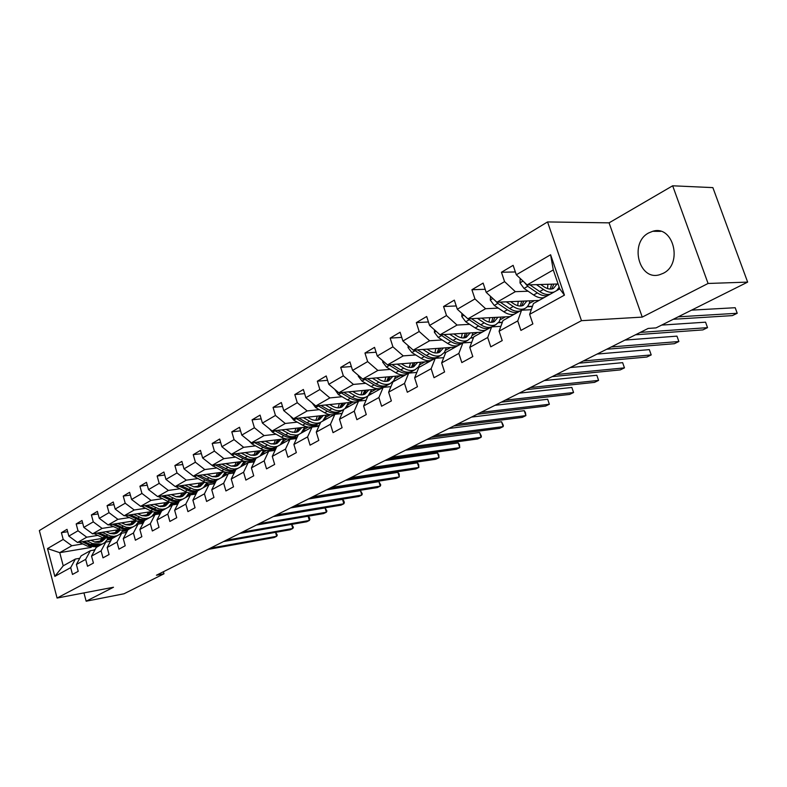 <?xml version="1.0" encoding="UTF-8"?>
<svg xmlns="http://www.w3.org/2000/svg" width="787" height="787" viewBox="0 0 787 787"><rect width="100%" height="100%" fill="white"/><g stroke="black" fill="none" stroke-linecap="round" stroke-linejoin="round"><path stroke-width="1.18" d="M663.175 273.325C683.244 263.979 673.387 224.639 652.738 231.289L648.754 232.903C629.029 242.78 639.044 281.333 659.713 274.693L663.175 273.325M547.545 221.934L39.35 530.566L57.077 598.051L581.475 320.683L547.545 221.934L609.069 222.849L642.241 317.102L708.074 283.468L672.669 185.791L609.069 222.849M672.669 185.791L712.874 187.621L747.65 282.11L708.074 283.468M91.223 547.388L59.743 552.661L63.226 565.823L75.385 559.045L70.682 567.643L72.493 574.441L78.218 571.332L76.398 564.486L85.665 559.37L87.514 566.266L93.417 563.059L91.548 556.124L101.1 550.851L102.999 557.845L109.068 554.54L107.17 547.506L117.007 542.076L118.945 549.169L125.212 545.755L123.264 538.623L133.416 533.015L135.394 540.216L141.857 536.695L139.86 529.464L150.327 523.689L152.353 530.989L159.023 527.359L156.977 520.02L167.788 514.049L169.864 521.456L176.741 517.708L174.645 510.261L185.811 504.103L187.936 511.619L195.048 507.753L192.894 500.188L204.433 493.833L206.607 501.457L213.956 497.463L211.752 489.789L223.675 483.208L225.908 490.96L233.513 486.819L231.25 479.027L243.577 472.22L245.869 480.09L253.729 475.82L251.417 467.901L264.166 460.857L266.527 468.855L274.663 464.428L272.282 456.381L285.494 449.092L287.914 457.217L296.345 452.623L293.895 444.458L307.579 436.903L310.068 445.157L318.804 440.405L316.285 432.093L330.481 424.262L333.039 432.653L342.099 427.725L339.512 419.274L354.239 411.158L356.875 419.687L366.28 414.572L363.614 405.984L378.891 397.543L381.606 406.23L391.375 400.917L388.63 392.172L404.508 383.407L407.312 392.241L417.464 386.722L414.631 377.829L431.138 368.709L434.021 377.701L444.586 371.956L441.664 362.905L458.841 353.422L461.821 362.581L472.81 356.6L469.79 347.382L487.684 337.505L490.763 346.831L502.214 340.594L499.096 331.209L517.738 320.919L520.925 330.412L532.868 323.919L529.641 314.347L564.436 295.145L550.605 254.752L553.281 269.931L527.113 284.924L558.081 283.969M70.682 567.643L54.844 576.379L47.525 548.578L63.196 539.429L61.406 532.681L67.662 531.707M550.605 254.752L516.311 274.781L513.134 265.337L501.447 272.253L504.585 281.628L486.199 292.361L483.129 283.094L471.915 289.734L474.954 298.932L457.316 309.232L454.335 300.132L443.563 306.507L446.504 315.548L429.564 325.444L426.682 316.502L416.333 322.621L419.186 331.504L402.905 341.017L400.101 332.232L390.155 338.115L392.92 346.841L377.258 355.999L374.543 347.362L364.961 353.029L367.647 361.607L352.566 370.411L349.93 361.922L340.712 367.381L343.319 375.822L328.789 384.302L326.221 375.95L317.338 381.213L319.866 389.516L305.868 397.691L303.369 389.476L294.8 394.553L297.27 402.718L283.753 410.607L281.333 402.521L273.059 407.42L275.46 415.447L262.415 423.072L260.054 415.113L252.066 419.845L254.398 427.744L241.806 435.103L239.504 427.272L231.791 431.847L234.064 439.628L221.885 446.741L219.652 439.028L212.195 443.445L214.408 451.108L202.633 457.985L200.449 450.39L193.238 454.66L195.392 462.215L184.001 468.865L181.876 461.389L174.891 465.52L176.996 472.957L165.968 479.401L163.893 472.023L157.134 476.027L159.19 483.366L148.507 489.603L146.48 482.333L139.929 486.209L141.935 493.439L131.586 499.479L129.609 492.318L123.254 496.076L125.212 503.208L115.177 509.061L113.249 501.998L107.081 505.647L108.999 512.671L99.27 518.358L97.381 511.393L91.4 514.924L93.269 521.86L83.825 527.379L81.986 520.502L76.182 523.935L78.011 530.772L68.843 536.124L67.033 529.346L61.406 532.681M747.65 282.11L656.043 327.894L648.183 328.425L156.436 575.228L163.981 573.792L163.411 571.726M76.398 564.486L81.1 555.858L90.377 550.684L94.902 549.916M103.677 538.2L77.519 542.479L86.747 537.187L97.775 535.406M127.484 530.615L122.447 531.432M115.689 532.524L109.914 533.448M90.377 550.684L85.665 559.37M68.843 536.124L77.519 542.479M78.011 530.772L86.747 537.187M91.548 556.124L96.26 547.408L105.812 542.076L110.475 541.299M119.339 529.562L92.6 533.842L102.103 528.392L113.22 526.641M143.854 521.801L138.119 522.706M131.222 523.798L125.664 524.673M105.812 542.076L101.1 550.851M83.825 527.379L92.6 533.842M93.269 521.86L102.103 528.392M107.17 547.506L111.872 538.692L121.71 533.202L126.53 532.425M135.492 520.66L108.124 524.939L117.922 519.331L129.127 517.61M160.725 512.731L154.252 513.734M147.228 514.816L141.896 515.633M121.71 533.202L117.007 542.076M99.27 518.358L108.124 524.939M108.999 512.671L117.922 519.331M123.264 538.623L127.956 529.72L138.099 524.063L143.086 523.276M152.147 511.491L124.13 515.78L134.223 509.996L145.526 508.294M177.37 503.503L170.877 504.477M163.716 505.559L158.64 506.326M138.099 524.063L133.416 533.015M115.177 509.061L124.13 515.78M125.212 503.208L134.223 509.996M139.86 529.464L144.542 520.473L155.009 514.629L160.155 513.832M154.193 504.31L160.538 506.7L165.496 505.874L169.372 502.067L140.627 506.326L151.035 500.365L162.427 498.692M194.428 494.01L188.024 494.944M180.715 496.017L175.914 496.725M155.009 514.629L150.327 523.689M131.586 499.479L140.627 506.326M141.935 493.439L151.035 500.365M156.977 520.02L161.65 510.93L172.451 504.9L177.773 504.103M187.09 492.318L157.646 496.577L168.379 490.429L179.869 488.796M208.683 484.694L205.692 485.117M198.235 486.179L193.75 486.819M172.451 504.9L167.788 514.049M148.507 489.603L157.646 496.577M159.19 483.366L168.379 490.429M174.645 510.261L179.308 501.083L190.464 494.856L195.973 494.049M205.427 482.274L175.206 486.523L186.293 480.168L197.862 478.575M226.804 474.591L223.931 474.984M216.317 476.037L212.165 476.607M190.464 494.856L185.811 504.103M165.968 479.401L175.206 486.523M176.996 472.957L186.293 480.168M192.894 500.188L197.547 490.911L209.057 484.487L214.762 483.671M235.421 470.41L234.221 470.577M224.393 471.915L193.327 476.135L204.787 469.573L216.455 468.019M245.505 464.153L242.75 464.527M234.979 465.56L231.211 466.061M209.057 484.487L204.433 493.833M184.001 468.865L193.327 476.135M195.392 462.215L204.787 469.573M211.752 489.789L216.376 480.404L228.279 473.764L234.192 472.957M255.303 459.736L253.158 460.021M244.029 461.212L212.057 465.402L223.892 458.624L235.647 457.119M264.816 453.391L262.199 453.725M254.26 454.738L250.905 455.171M228.279 473.764L223.675 483.208M202.633 457.985L212.057 465.402M214.408 451.108L223.892 458.624M231.25 479.027L235.844 469.544L248.151 462.677L254.29 461.871M275.863 448.718L272.715 449.111M264.363 450.164L231.417 454.315L243.655 447.311L255.5 445.855M284.766 442.264L282.287 442.56M274.171 443.563L271.289 443.917M248.151 462.677L243.577 472.22M221.885 446.741L231.417 454.315M234.064 439.628L243.655 447.311M251.417 467.901L255.982 458.319L268.711 451.217L275.076 450.4M297.161 437.336L292.921 437.847M285.465 438.743L251.427 442.855L264.088 435.595L276.03 434.198M305.386 430.755L303.054 431.03M294.771 432.004L292.42 432.279M268.711 451.217L264.166 460.857M241.806 435.103L251.427 442.855M254.398 427.744L264.088 435.595M272.282 456.381L276.808 446.691L290 439.343L296.61 438.536M319.217 425.57L313.797 426.2M307.402 426.928L272.145 430.991L285.248 423.475L297.279 422.137M326.713 418.861L324.539 419.107M316.069 420.051L314.338 420.238M290 439.343L285.494 449.092M262.415 423.072L272.145 430.991M275.46 415.447L285.248 423.475M281.854 429.869L290.354 434.404L296.335 435.172L298.381 434.68L312.046 427.046L318.912 426.249M338.922 413.765L335.193 414.169M330.294 414.7L293.581 418.704L307.166 410.922L319.286 409.653M348.779 406.554L346.772 406.771M338.115 407.676L337.131 407.774M298.381 434.66L293.895 444.458M312.046 427.046L307.579 436.903M283.753 410.607L293.581 418.704M297.27 402.718L307.166 410.922M316.285 432.093L320.732 422.196L334.888 414.296L342.04 413.519M357.465 401.704L356.845 401.773M354.524 402.009L315.803 405.974L329.871 397.917L342.079 396.717M371.621 393.815L369.801 393.992M360.958 394.858L362.197 390.549M334.888 414.296L330.481 424.262M305.868 397.691L315.803 405.974M319.866 389.516L329.871 397.917M339.512 419.274L343.899 409.279L358.587 401.085L366.034 400.327M380.633 388.788L338.823 392.782L353.422 384.42L365.719 383.308M395.3 380.613L393.667 380.76M358.587 401.085L354.239 411.158M328.789 384.302L338.823 392.782M343.319 375.822L353.422 384.42M363.614 405.984L367.942 395.871L383.18 387.361L390.942 386.633M404.626 375.399L362.718 379.098L377.858 370.421L390.244 369.388M419.835 366.919L418.418 367.037M383.18 387.361L378.891 397.543M352.566 370.411L362.718 379.098M367.647 361.607L377.858 370.421M388.63 392.172L392.89 381.951L408.719 373.117L416.815 372.418M429.515 361.518L387.509 364.893L403.239 355.881L415.703 354.947M445.668 352.694L444.094 352.812M408.719 373.117L404.508 383.407M377.258 355.999L387.509 364.893M392.92 346.841L403.239 355.881M414.631 377.829L418.812 367.49L435.27 358.311L443.72 357.652M455.339 347.116L413.264 350.146L429.613 340.771L442.166 339.945M473.4 337.869L470.744 338.046M435.27 358.311L431.138 368.709M402.905 341.017L413.264 350.146M419.186 331.504L429.613 340.771M441.664 362.905L445.757 352.458L462.874 342.916L471.718 342.296M482.156 332.153L440.041 334.809L457.05 325.061L469.672 324.342M500.994 326.015L500.355 326.359M502.273 322.493L498.437 322.709M462.874 342.916L458.841 353.422M429.564 325.444L440.041 334.809M446.504 315.548L457.05 325.061M469.79 347.382L473.794 336.826L491.619 326.88L500.876 326.33M510.025 316.61L467.891 318.853L485.599 308.711L498.299 308.111M531.481 309.094L530.29 309.753M532.376 306.527L527.221 306.763M491.619 326.88L487.684 337.505M457.316 309.232L467.891 318.853M474.954 298.932L485.599 308.711M499.096 331.209L502.991 320.545L521.555 310.186L531.264 309.704M539.006 300.447L496.892 302.238L515.337 291.672L528.107 291.22M521.555 310.186L517.738 320.919M486.199 292.361L496.892 302.238M504.585 281.628L515.337 291.672M529.641 314.347L533.409 303.575L559.764 288.878L564.436 295.145M516.311 274.781L527.113 284.924M83.943 592.906L86.157 601.209L123.992 593.782L163.981 573.792M86.157 601.209L113.485 587.25L57.077 598.051M642.241 317.102L581.475 320.683M559.764 288.878L553.281 269.931M75.385 559.045L79.772 558.288M111.606 539.184L107.229 539.902M100.588 540.994L94.617 541.977M82.783 543.925L71.843 545.725L59.743 552.661L47.525 548.578M63.226 565.823L54.844 576.379M63.196 539.429L71.843 545.725M557.412 289.931L557.904 289.911M501.447 272.253L515.357 271.958M527.457 306.507L532.465 306.271M534.373 300.644L529.169 303.556M471.915 289.734L485.185 289.291M498.653 322.454L502.372 322.237M505.382 316.856L500.198 319.758M443.563 306.507L456.234 305.956M470.951 337.79L473.489 337.623M477.522 332.448L472.348 335.341M416.333 322.621L428.453 321.972M444.281 352.556L445.786 352.448M450.705 347.451L445.54 350.333M390.155 338.115L401.744 337.387M418.605 366.791L420.327 366.644M424.882 361.892L419.746 364.765M364.961 353.029L376.068 352.232M393.844 380.505L395.792 380.328M400.003 375.812L394.887 378.675M340.712 367.381L351.366 366.535M369.979 393.746L372.123 393.539M376.019 389.231L370.913 392.083M317.338 381.213L327.569 380.328M346.939 406.525L349.271 406.279M352.871 402.177L347.795 405.02M294.8 394.553L304.628 393.628M324.697 418.871L327.205 418.586M330.442 414.719L325.464 417.503M273.059 407.42L282.513 406.466M303.211 430.794L305.877 430.479M308.376 427.066L303.91 429.564M252.066 419.845L261.166 418.871M282.435 442.333L285.258 441.979M287.058 438.989L283.064 441.222M231.791 431.847L240.556 430.853M262.346 453.489L265.308 453.115M266.449 450.518L262.907 452.505M212.195 443.445L220.645 442.442M242.898 464.291L245.997 463.887M246.528 461.664L243.409 463.415M193.238 454.66L201.383 453.656M224.079 474.758L227.295 474.315M227.256 472.446L224.521 473.971M174.891 465.52L182.761 464.507M205.84 484.9L212.5 483.946M208.594 482.884L206.233 484.202M157.134 476.027L164.739 475.014M188.162 494.728L194.91 493.734M190.513 492.996L188.506 494.118M139.929 486.209L147.277 485.195M171.015 504.26L177.813 503.237M173.002 502.795L171.32 503.729M123.254 496.076L130.367 495.072M154.39 513.508L160.833 512.514M156.013 512.298L154.655 513.055M107.081 505.647L113.967 504.644M138.246 522.489L143.962 521.594M139.545 521.506L138.473 522.106M91.4 514.924L98.07 513.931M122.575 531.215L127.592 530.408M123.559 530.448L122.762 530.891M76.182 523.935L82.635 522.952M107.357 539.695L111.724 538.977M108.035 539.134L107.504 539.429M678.168 316.836L737.222 313.265L732.392 315.607L673.269 319.276M691.557 310.147L735.196 307.717L737.222 313.265L735.196 307.717M520.177 278.411L520.02 282.976L524.034 288.426L533.635 294.987C537.541 297.594 541.092 298.43 544.279 297.506M547.555 288.573L547.88 284.284M536.449 284.638L543.453 289.459C547.368 292.085 550.92 292.941 554.107 292.026M556.793 290.531L559.163 287.127M540.679 284.51L543.768 286.635C547.408 289.065 550.625 289.675 553.409 288.485L557.088 283.999M524.437 282.415L527.743 286.311L537.344 292.892C541.259 295.509 544.811 296.355 547.998 295.44M551.589 284.166L550.28 289.085M550.359 294.122C547.172 295.036 543.62 294.181 539.705 291.564L529.907 284.835M551.766 288.986L553.812 284.097M640.244 332.409L707.533 327.648L702.87 329.901L635.532 334.78M661.651 325.09L705.565 322.178L707.533 327.648L705.565 322.178M611.263 346.959L678.876 341.519L674.38 343.703L606.708 349.241M624.937 340.092L676.968 336.138L678.876 341.519L676.968 336.138M490.449 296.286L490.331 300.113L494.285 305.435L503.818 311.79C507.704 314.308 511.245 315.095 514.442 314.151M517.728 305.671L518.21 301.332M506.326 301.834L513.242 306.477C517.58 309.291 521.437 309.98 524.801 308.534C527.536 307.186 529.238 304.628 529.887 300.841M510.556 301.657L513.596 303.703C517.207 306.045 520.414 306.615 523.217 305.405L526.946 300.959M495.151 300.634L497.837 303.398L507.379 309.783C511.265 312.311 514.816 313.098 518.013 312.164M521.722 301.185L520.266 306.035M520.276 310.895C517.079 311.839 513.537 311.042 509.642 308.504L500.119 302.1M521.673 305.897L523.827 301.096M461.91 313.413L461.821 316.561L465.717 321.765L475.181 327.933C479.037 330.373 482.569 331.101 485.776 330.137M489.052 322.06L489.681 317.692M477.404 318.342L484.231 322.827C488.54 325.552 492.387 326.182 495.771 324.716L499.125 321.804L500.935 317.092M481.634 318.115L484.615 320.083C488.206 322.355 491.403 322.877 494.226 321.657L497.994 317.25M467.931 318.843L478.604 325.995C482.47 328.445 486.002 329.192 489.209 328.228M493.016 317.515L491.432 322.306M493.311 326.093L491.786 326.871M491.383 327.008C488.176 327.972 484.644 327.225 480.778 324.775L471.433 318.656M492.77 322.139L495.023 317.407M583.315 360.987L651.203 354.927L646.855 357.032L578.927 363.181M597.097 354.061L649.344 349.625L651.203 354.927L649.344 349.625M556.36 374.514L624.455 367.873L620.254 369.91L552.12 376.639M570.231 367.549L622.645 362.659L624.455 367.873L622.645 362.659M530.34 387.568L598.592 380.396L594.529 382.374L526.247 389.624M544.289 380.574L596.831 375.261L598.592 380.396L596.831 375.261M434.493 329.842L434.424 332.36L438.261 337.456L447.655 343.437C451.482 345.808 455.004 346.496 458.221 345.513M461.467 337.78L462.244 333.413M449.603 334.2L456.362 338.538C460.641 341.174 464.478 341.755 467.872 340.279L471.256 337.377L473.105 332.724M453.833 333.934L456.765 335.823C460.326 338.026 463.523 338.508 466.357 337.269L470.154 332.911M440.504 334.78L450.951 341.578C454.778 343.958 458.309 344.657 461.526 343.673M463.218 342.886L463.966 342.375M465.412 333.206L463.71 337.938M465.55 341.578L464.546 342.129C461.152 343.614 457.316 343.034 453.037 340.407L443.898 334.564M464.979 337.751L467.321 333.088M408.128 345.611L408.079 347.569L411.867 352.556L421.183 358.36C424.98 360.653 428.492 361.302 431.709 360.298M434.926 352.891L435.831 348.523M422.885 349.448L429.554 353.638C433.804 356.196 437.631 356.737 441.035 355.242L444.429 352.36L446.327 347.765M427.105 349.143L429.987 350.963C433.529 353.097 436.706 353.54 439.54 352.291L443.376 347.972M414.119 350.077L424.35 356.57C428.158 358.872 431.67 359.531 434.886 358.528M435.496 358.292L437.306 357.259M438.851 348.307L437.041 352.96M438.841 356.472L437.838 357.032C434.434 358.518 430.607 357.987 426.357 355.439L417.415 349.841M438.251 352.763L440.671 348.169M382.748 360.761L382.718 362.197L386.456 367.076L395.694 372.713C399.471 374.946 402.964 375.556 406.181 374.533M409.358 367.411L410.381 363.063M397.16 364.125L403.761 368.168C407.981 370.657 411.788 371.159 415.202 369.654L418.605 366.781L420.543 362.246M401.38 363.781L404.213 365.532C407.725 367.608 410.903 368.011 413.736 366.762L417.592 362.482M388.729 364.794L398.753 371.002C402.964 373.471 406.771 373.953 410.184 372.448L411.631 371.582M413.264 362.827L411.365 367.421M413.126 370.805L412.122 371.366C408.709 372.871 404.902 372.389 400.681 369.91L391.926 364.538M412.516 367.204L415.005 362.689M358.311 375.34L358.301 376.284L361.981 381.065L371.149 386.555C374.887 388.719 378.37 389.29 381.587 388.257M384.715 381.4L385.856 377.062M372.399 378.252L378.921 382.167C383.102 384.587 386.899 385.04 390.313 383.535L393.726 380.672L395.694 376.186M376.599 377.878L379.393 379.56C382.875 381.577 386.033 381.951 388.876 380.692L392.752 376.452M364.283 378.96L374.091 384.892C378.262 387.293 382.059 387.745 385.473 386.23L386.889 385.384M388.611 376.816L386.624 381.351M388.355 384.627L387.342 385.187C383.928 386.702 380.131 386.25 375.96 383.84L367.372 378.695M387.725 381.124L390.273 376.668M334.77 389.358L338.39 394.553L347.48 399.885C351.199 401.99 354.662 402.521 357.878 401.478M358.911 401.055L359.816 400.534M348.523 391.857L354.976 395.664C359.128 398.015 362.905 398.429 366.319 396.914L367.903 395.94M368.149 395.753L371.739 389.634M352.724 391.454L355.468 393.087C358.921 395.044 362.069 395.389 364.912 394.12L368.798 389.919M340.712 392.605L350.323 398.291C354.465 400.622 358.242 401.036 361.656 399.511L363.043 398.694M364.834 390.303L362.768 394.779M364.47 397.947L363.456 398.507C360.043 400.022 356.265 399.619 352.123 397.278L343.703 392.32M363.82 394.543L366.427 390.145M312.065 402.855L315.646 407.558L324.657 412.752C328.759 415.015 332.517 415.379 335.931 413.854L336.944 413.293M338.026 407.843L339.364 403.564M325.513 404.98L331.888 408.679C336 410.962 339.768 411.345 343.181 409.82L343.811 409.486M345.011 408.66L348.631 402.61M329.694 404.557L332.399 406.122C335.823 408.03 338.951 408.345 341.794 407.076L345.69 402.914M317.978 405.758L327.392 411.207C331.504 413.48 335.262 413.854 338.676 412.329L340.033 411.532M341.892 403.308L339.758 407.725M341.42 410.794L340.417 411.355C337.003 412.88 333.245 412.506 329.133 410.224L320.87 405.453M340.761 407.479L343.417 403.151M290.285 415.989L293.689 420.11L302.631 425.167C306.694 427.371 310.442 427.705 313.846 426.17L314.849 425.61M315.882 420.366L317.318 416.116M303.3 417.641L309.606 421.232C313.6 423.416 317.289 423.79 320.663 422.353L318.174 423.76C314.761 425.295 311.022 424.95 306.94 422.727L298.834 418.133M322.67 421.114L326.32 415.133M307.461 417.189L310.127 418.714C313.531 420.563 316.649 420.858 319.483 419.579L323.388 415.457M296.04 418.438L305.267 423.672C309.34 425.885 313.088 426.229 316.492 424.695L317.82 423.918M319.738 415.851L317.535 420.219M319.178 423.199L318.174 423.76M318.499 419.973L321.204 415.693M269.341 428.708L272.489 432.23L281.353 437.149C285.386 439.303 289.104 439.608 292.508 438.074L293.512 437.513M294.495 432.457L296.02 428.246M301.096 433.155L304.766 427.233M285.996 429.397L290.708 431.817L295.489 432.378L297.929 431.65L301.844 427.567M274.86 430.676L283.9 435.713C287.944 437.867 291.662 438.182 295.066 436.647L296.365 435.89M298.342 427.971L296.079 432.279M297.693 435.181L296.689 435.742C293.285 437.277 289.567 436.962 285.524 434.798L277.555 430.361M297.004 432.033L299.739 427.813M249.164 441.025L251.997 443.937L260.792 448.738C264.786 450.833 268.485 451.108 271.879 449.574L272.882 449.013M273.817 444.134L275.42 439.953M261.136 441.684L270.295 446.337L274.024 446.908L277.486 446.318M280.241 444.783L283.93 438.93M265.258 441.182L270.61 443.75L274.673 444.055L277.103 443.327L281.018 439.284M254.388 442.491L263.252 447.35C267.265 449.446 270.964 449.731 274.358 448.197L275.627 447.459M277.644 439.687L275.332 443.937M275.922 447.321L276.729 446.868L275.922 447.321C272.528 448.856 268.829 448.57 264.816 446.465L256.995 442.176M276.227 443.691L279.001 439.52M229.745 452.987L232.195 455.26L240.901 459.942C244.875 461.979 248.554 462.235 251.938 460.7L252.942 460.139M253.817 455.427L255.49 451.285M241.107 453.096L250.177 457.631L253.876 458.172L257.329 457.562M260.084 456.027L263.783 450.233M245.21 452.574L250.502 455.063L254.535 455.348L256.965 454.611L260.881 450.607M234.595 453.912L243.291 458.595C247.266 460.641 250.945 460.897 254.329 459.362L255.578 458.644M257.634 451.01L255.273 455.211M255.844 458.516L255.844 458.516C252.46 460.051 248.781 459.795 244.806 457.749L237.113 453.597M256.129 454.955L258.933 450.853M211.142 464.684L221.668 470.783C225.603 472.771 229.263 472.997 232.637 471.462L233.631 470.901M234.467 466.337L236.208 462.235M221.727 464.133L230.709 468.55L234.388 469.062L237.822 468.442M240.576 466.907L244.255 461.28M225.82 463.602L231.053 466.022L235.067 466.268L237.487 465.53L241.393 461.556M215.451 464.96L223.98 469.485C227.915 471.482 231.575 471.708 234.949 470.173L235.756 469.741M238.274 461.969L235.864 466.111M235.805 469.623L232.283 470.351L228.486 469.888L217.881 464.645M236.69 465.865L239.523 461.802M193.445 476.115L203.046 481.28C206.951 483.218 210.582 483.415 213.946 481.88L214.94 481.329M215.736 476.912L217.537 472.849M202.977 474.827L211.87 479.116L215.53 479.598L218.943 478.968M221.688 477.443L225.289 472.151M207.05 474.266L212.224 476.617L216.218 476.843L218.629 476.096L222.534 472.161M196.917 475.643L205.289 480.011C209.185 481.959 212.824 482.165 216.189 480.631L216.287 480.582M219.514 472.574L217.074 476.666M216.691 480.227L213.277 480.857L209.617 480.385L199.259 475.328M217.871 476.42L220.724 472.407M175.58 486.464L185.014 491.432C188.88 493.331 192.49 493.518 195.845 491.983L196.839 491.422M197.586 487.133L199.436 483.12M184.827 485.166L193.632 489.357L197.262 489.809L200.665 489.17M203.4 487.645L206.912 482.657M188.87 484.595L193.995 486.887L197.96 487.084L200.36 486.336L204.256 482.441M178.964 485.992L190.208 491.383L193.986 491.786L197.498 490.999M201.354 482.844L198.875 486.887M198.472 490.39L195.078 491.029L191.448 490.576L181.226 485.677M199.642 486.641L202.515 482.687M158.266 496.489L167.542 501.28C171.379 503.139 174.96 503.296 178.305 501.762L179.22 501.25L178.305 501.762M179.987 497.05L181.895 493.065M167.238 495.19L175.954 499.273L179.564 499.696L182.948 499.047M185.673 497.532L189.106 492.829M171.261 494.61L176.327 496.833L180.272 497.01L182.663 496.253L186.549 492.396M161.571 496.007L172.51 501.201L176.111 501.624L179.495 500.975M183.745 492.8L181.236 496.794M180.823 500.237L177.449 500.886L173.838 500.453L163.765 495.692M181.974 496.548L184.866 492.632M141.483 506.198L150.602 510.832C154.4 512.642 157.961 512.78 161.286 511.245L161.286 511.245M162.939 506.661L164.886 502.716M150.189 504.9L158.826 508.884L162.407 509.287L165.772 508.628M168.487 507.113L171.832 502.677M144.71 505.716L155.482 510.753L159.063 511.157L162.417 510.497M166.667 502.45L164.129 506.395M163.716 509.779L160.351 510.438L156.77 510.035L146.825 505.402M164.847 506.159L167.749 502.283M125.212 515.613L137.184 521.181L140.971 521.486L144.474 520.601M146.392 515.977L148.389 512.071M133.662 514.324L142.211 518.2L145.762 518.584L149.117 517.925M151.822 516.41L155.078 512.209M137.636 513.714L141.945 515.652L145.861 516.046L148.851 515.2L152.589 511.648M128.35 515.131L138.965 520.02L142.516 520.404L145.861 519.735M150.11 511.806L147.543 515.711M147.12 519.036L143.775 519.705L140.224 519.322L130.406 514.816M148.231 515.475L151.153 511.648M109.423 524.742L121.05 530.094L124.602 530.448L127.947 529.74M130.327 525.018L132.364 521.151M117.617 523.453L126.087 527.251L129.619 527.615L132.944 526.936M135.639 525.431L138.807 521.456M121.572 522.843L125.831 524.722L129.727 525.096L132.708 524.25L136.308 520.945M112.482 524.26L122.939 529.012L126.471 529.376L129.796 528.697M134.026 520.886L131.449 524.742M131.016 528.018L127.691 528.697L124.159 528.333L114.469 523.955M132.118 524.506L135.039 520.728M505.205 400.19L573.575 392.516L569.64 394.425L501.25 402.167M519.223 393.146L571.854 387.45L573.575 392.516L571.854 387.45M363.023 400.632L365.129 400.416M480.916 412.378L549.356 404.252L545.539 406.092L477.099 414.287M494.984 405.315L547.673 399.255L549.356 404.252L547.673 399.255M338.518 413.903L342.138 413.283M457.424 424.163L525.893 415.615L522.204 417.395L453.735 426.013M471.541 417.08L524.26 410.686L525.893 415.615L525.411 412.486L524.26 410.686M315.449 426.652L319.148 425.718M434.709 435.565L503.159 426.623L499.578 428.354L431.128 437.356M448.846 428.472L501.565 421.773L503.159 426.623L503.375 425.452L501.565 421.773M293.344 438.939L296.955 437.769M412.703 446.603L481.123 437.297L477.65 438.969L409.25 448.344M426.869 439.5L479.568 432.506L481.123 437.297L481.378 436.126L479.568 432.506M272.076 450.784L275.519 449.456M391.405 457.296L459.746 447.646L456.371 449.279L388.05 458.978M405.571 450.184L458.221 442.924L459.746 447.646L459.441 444.586L458.221 442.924M251.584 462.225L254.801 460.788M370.756 467.665L438.998 457.69L435.732 459.274L367.509 469.288M384.932 460.543L437.513 453.037L438.998 457.69L438.752 454.66L437.513 453.037M231.801 473.282L234.752 471.787M350.736 477.709L418.861 467.448L415.684 468.983L347.588 479.283M364.922 470.587L417.405 462.854L418.861 467.448L418.654 464.428L417.405 462.854M212.677 483.975L215.353 482.47M331.327 487.448L399.294 476.922L396.215 478.407L328.268 488.983M345.493 480.336L397.878 472.387L399.294 476.922L399.147 473.922L397.878 472.387M194.192 494.315L196.573 492.849M193.73 494.384L195.206 493.577M312.488 496.902L380.288 486.12L377.298 487.576L309.517 498.397M326.644 489.799L378.911 481.644L380.288 486.12L380.741 484.94L378.911 481.644M176.298 504.329L178.364 502.942M175.708 504.418L177.498 503.434M294.2 506.08L361.813 495.072L358.902 496.479L291.318 507.526M308.337 498.988L360.466 490.655L361.813 495.072L362.295 493.882L360.466 490.655M158.964 514.019L160.715 512.76M158.285 514.127L160.341 512.986M276.434 515.003L343.85 503.769L341.017 505.146L273.63 516.4M290.551 507.91L342.532 499.411L343.85 503.769L344.352 502.588L343.83 500.847L342.532 499.411M142.172 523.414L143.578 522.322L141.424 523.532M259.169 523.66L326.379 512.229L323.614 513.567L256.454 525.027L308.101 516.213L309.37 520.473L306.684 521.771L239.75 533.409M273.256 516.587L325.08 507.93L326.379 512.229L326.91 511.048L325.08 507.93M125.89 532.524L126.943 531.648M125.094 532.661L127.002 531.54M242.396 532.081L309.37 520.473L309.921 519.282L309.419 517.59L308.101 516.213M125.507 532.376L124.897 532.691M110.091 541.367L110.77 540.758M109.275 541.505L110.908 540.492M226.076 540.276L292.813 528.49L290.196 529.759L223.508 541.564M109.905 541.062L108.999 541.545M291.662 524.378L293.394 527.3L292.813 528.49L291.593 524.398M94.096 533.596L102.753 537.796L112.325 538.446M114.735 533.793L116.81 529.966M102.054 532.327L110.436 536.026L113.948 536.37L117.253 535.691M119.939 534.196L123.018 530.418M105.979 531.697L110.2 533.537L114.066 533.891L117.027 533.035L120.49 529.946M97.067 533.124L107.386 537.737L110.888 538.082L114.194 537.403M118.424 529.71L115.817 533.517M115.374 536.744L112.069 537.423L108.567 537.078L98.995 532.819M116.466 533.291L119.388 529.572M93.919 550.083L95.306 549.159M210.208 548.234L276.68 536.301L274.142 537.531L207.699 549.493M94.745 549.493L93.584 550.143M275.647 532.327L277.29 535.111L276.68 536.301L275.529 532.356M79.202 542.204L87.721 546.267L97.224 546.867M99.595 542.312L101.7 538.524M86.934 540.935L92.492 543.581L102.015 544.191M104.691 542.705L107.681 539.115M90.839 540.295L95.02 542.095L98.847 542.42L101.798 541.564L105.133 538.682M82.104 541.722L89.521 545.243L99.034 545.853M103.254 538.269L100.638 542.036M100.185 545.214L90.672 544.604L83.973 541.417M101.267 541.81L104.091 538.357M523.03 281.087L520.02 282.818M537.344 292.892L533.635 294.987M543.453 289.459L539.705 291.564M527.743 286.311L524.034 288.426M492.849 298.499L490.331 299.955M507.379 309.783L503.818 311.79M513.242 306.477L509.642 308.504M497.837 303.398L494.285 305.435M463.887 315.213L461.821 316.404M478.604 325.995L475.181 327.933M484.231 322.827L480.778 324.775M469.131 319.817L465.717 321.765M436.077 331.268L434.424 332.222M450.951 341.578L447.655 343.437M456.362 338.538L453.037 340.407M441.546 335.577L438.261 337.456M409.348 346.693L408.079 347.421M424.35 356.57L421.183 358.36M429.554 353.638L426.357 355.439M415.024 350.746L411.867 352.556M383.633 361.528L382.718 362.059M398.753 371.002L395.694 372.713M403.761 368.168L400.681 369.91M389.496 365.335L386.456 367.076M358.872 375.812L358.301 376.147M374.091 384.892L371.149 386.555M378.921 382.167L375.96 383.84M364.912 379.393L361.981 381.065M350.323 398.291L347.48 399.885M354.976 395.664L352.123 397.278M341.224 392.939L338.39 394.553M327.392 411.207L324.657 412.752M331.888 408.679L329.133 410.224M318.371 406.003L315.646 407.558M305.267 423.672L302.631 425.167M309.606 421.232L306.94 422.727M296.325 418.605L293.689 420.11M283.9 435.713L281.353 437.149M288.091 433.352L285.524 434.798M275.027 430.774L272.489 432.23M263.252 447.35L260.792 448.738M267.305 445.068L264.816 446.465M254.457 442.54L251.997 443.937M243.291 458.595L240.901 459.942M247.207 456.391L244.806 457.749M234.536 453.922L232.195 455.26M223.98 469.485L221.668 470.783M227.768 467.35L225.446 468.659M215.166 464.999L213.041 466.219M205.289 480.011L203.046 481.28M208.948 477.945L206.706 479.214M196.425 475.712L194.497 476.814M187.178 490.212L185.014 491.432M190.729 488.215L188.555 489.445M178.275 486.091L176.534 487.084M169.638 500.099L167.542 501.28M173.081 498.161L170.966 499.352M160.696 496.135L159.131 497.03M152.639 509.681L150.602 510.832M155.974 507.802L153.927 508.953M143.667 505.874L142.27 506.671M136.141 518.977L134.174 520.089M139.388 517.148L137.4 518.269M127.15 515.318L125.91 516.026M120.145 527.988L118.227 529.071M123.284 526.218L121.355 527.31M111.134 524.476L110.042 525.096M104.612 536.744L102.753 537.796M107.662 535.022L105.792 536.085M95.581 533.36L94.637 533.901M89.521 545.243L87.721 546.267M92.492 543.581L90.672 544.604M80.49 541.987L79.674 542.459M660.716 231.358L652.738 231.289M521.87 310.167L524.801 308.534M492.318 326.644L495.771 324.716M464.546 342.129L467.872 340.279M437.838 357.032L441.035 355.242M409.033 373.097L410.184 372.448M412.122 371.366L415.202 369.654M383.485 387.342L385.473 386.23M387.342 385.187L390.313 383.535M358.892 401.055L361.656 399.511M363.456 398.507L366.319 396.914M335.931 413.854L338.676 412.329M340.417 411.355L343.181 409.82M313.846 426.17L316.492 424.695M292.508 438.074L295.066 436.647M296.689 435.742L298.303 434.847M271.879 449.574L274.358 448.197M251.938 460.7L254.329 459.362M232.637 471.462L234.949 470.173M213.946 481.88L216.189 480.631M195.845 491.983L197.458 491.078M232.352 472.908L231.624 473.302M213.474 483.405L212.392 484.015"/></g></svg>

